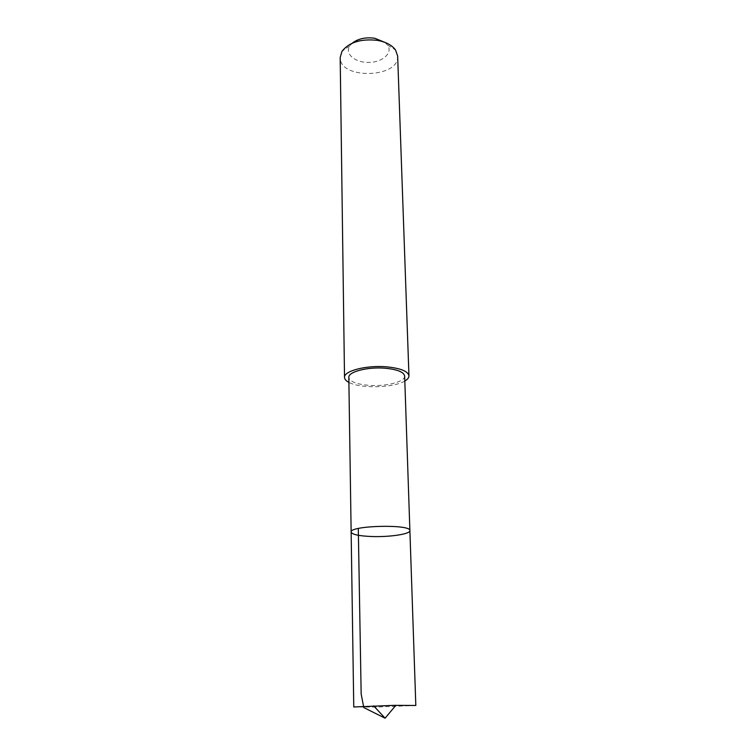 <?xml version="1.0" encoding="UTF-8"?>
<svg xmlns="http://www.w3.org/2000/svg" width="756" height="756" viewBox="0 0 756 756"><rect width="100%" height="100%" fill="white"/><g stroke="black" fill="none" stroke-linecap="round" stroke-linejoin="round"><path stroke-width="0.57" stroke-dasharray="3.78 2.83" d="M351.143 532.073C352.088 534.53 359.043 536.013 372.009 536.533C389.831 537.166 410.48 534.048 409.894 530.636M415.819 705.461L375.704 707.087L353.761 706.983M404.649 376.053C405.301 381.827 385.711 386.732 368.739 385.324C356.388 384.209 349.745 381.572 348.828 377.414M404.819 381.024C393.725 387.96 360.319 388.773 348.903 382.385M397.656 56.086C399.48 78.293 339.444 79.767 340.181 57.494M384.993 42.412L387.592 45.105C393.12 52.835 382.716 62.219 369.06 62.398C355.405 62.89 344.556 54.026 349.697 46.031L352.164 43.215M349.697 46.031L341.986 51.332M387.592 45.105L395.549 50.019"/><path stroke-width="1.13" d="M409.894 530.636C411.425 523.965 349.281 525.477 351.143 532.073C352.088 534.53 359.043 536.013 372.009 536.533C389.831 537.166 410.48 534.048 409.894 530.636C411.425 523.965 349.281 525.477 351.143 532.073L353.761 706.983L394.367 705.348L415.819 705.461L404.649 376.053C403.865 372.037 397.363 369.429 385.135 368.219C367.747 366.688 348.053 371.82 348.828 377.414L351.143 532.073M348.903 382.385C346.05 380.901 344.585 379.247 344.519 377.433C343.611 370.988 366.358 365.044 386.467 366.83C400.567 368.229 408.06 371.234 408.958 375.855C408.977 377.669 407.597 379.399 404.819 381.024M344.519 377.433L340.181 57.494L341.986 51.332C349.13 42.242 360.924 38.584 377.386 40.361C385.966 41.949 392.024 45.171 395.549 50.019L397.656 56.086L408.958 375.855M352.164 43.215C358.023 38.698 365.535 37.035 374.711 38.244L384.993 42.412M358.297 528.491L361.16 693.999L363.787 707.559L385.087 718.2L395.851 705.32M385.087 718.2L373.691 705.868"/></g></svg>
